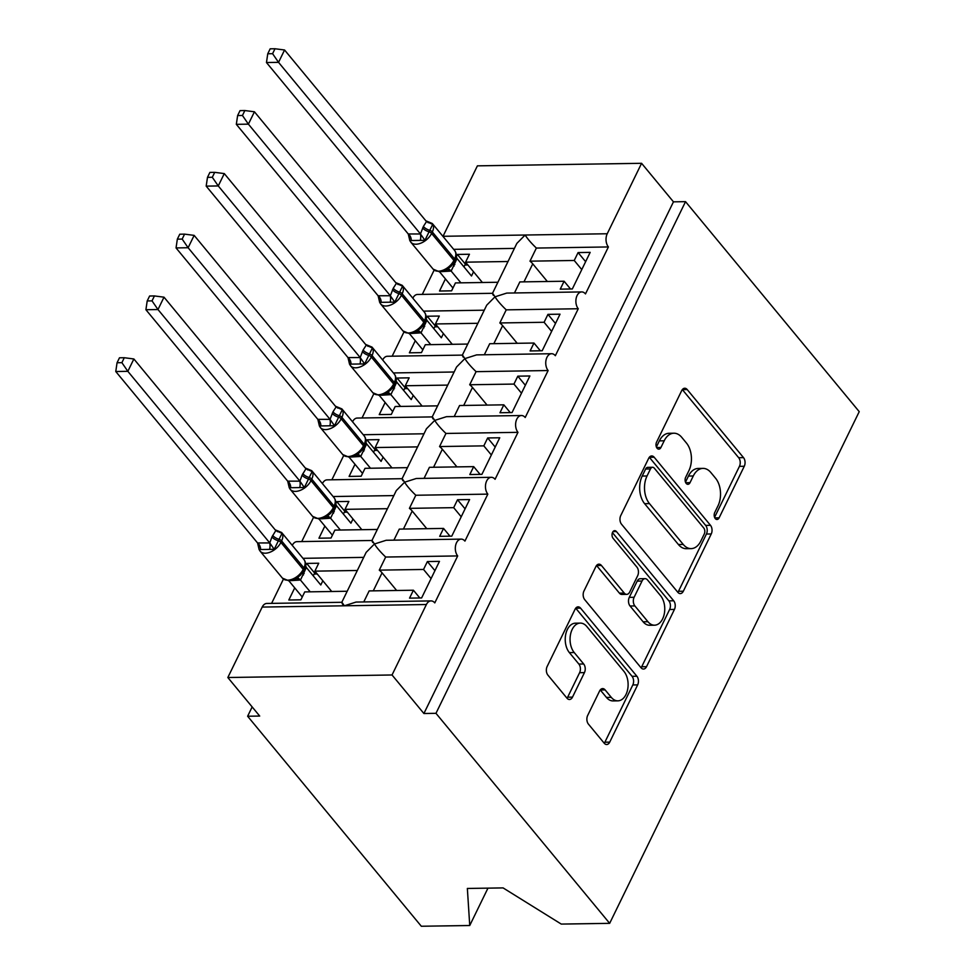 <?xml version="1.0" encoding="UTF-8"?>
<svg xmlns="http://www.w3.org/2000/svg" width="975" height="975" viewBox="0 0 975 975"><rect width="100%" height="100%" fill="white"/><g stroke="black" fill="none" stroke-linecap="round" stroke-linejoin="round"><path stroke-width="1.46" d="M715.272 518.578A4.302 2.742 89.1 0 0 717.003 519.48A4.302 2.742 89.1 0 0 719.123 517.822L744.266 466.269A6.155 3.924 89.1 0 0 743.511 457.628L687.192 389.549A6.155 3.924 89.1 0 0 684.73 388.245A6.155 3.924 89.1 0 0 681.696 390.622L656.553 442.175A4.302 2.742 89.1 0 0 657.089 448.22A4.302 2.742 89.1 0 0 658.807 449.134A4.302 2.742 89.1 0 0 660.94 447.476L664.194 440.798A19.695 12.553 89.1 0 1 673.896 433.217A19.695 12.553 89.1 0 1 681.769 437.373L686.461 443.052A19.695 12.553 89.1 0 1 688.898 470.681L685.644 477.348A4.302 2.742 89.1 0 0 686.181 483.393A4.302 2.742 89.1 0 0 687.899 484.307A4.302 2.742 89.1 0 0 690.032 482.649L693.286 475.971A19.695 12.553 89.1 0 1 702.987 468.39A19.695 12.553 89.1 0 1 710.872 472.546L715.565 478.225A19.695 12.553 89.1 0 1 717.99 505.854L714.736 512.533A4.302 2.742 89.1 0 0 715.272 518.578M587.669 715.467A6.155 3.924 89.1 0 0 588.425 724.108L604.22 743.206A6.155 3.924 89.1 0 0 606.682 744.51A6.155 3.924 89.1 0 0 609.716 742.133L637.65 684.877A6.155 3.924 89.1 0 0 636.882 676.236L580.576 608.156A6.155 3.924 89.1 0 0 578.114 606.852A6.155 3.924 89.1 0 0 575.079 609.229L547.146 666.486A6.155 3.924 89.1 0 0 547.913 675.127L566.999 698.197A6.155 3.924 89.1 0 0 569.461 699.489A6.155 3.924 89.1 0 0 572.496 697.125L584.439 672.616A6.155 3.924 89.1 0 0 583.684 663.987L574.214 652.543A16.465 10.493 89.1 0 1 570.558 634.286A16.465 10.493 89.1 0 1 580.296 623.098A16.465 10.493 89.1 0 1 586.877 626.584L623.951 671.397A16.465 10.493 89.1 0 1 627.608 689.654A16.465 10.493 89.1 0 1 617.87 700.842A16.465 10.493 89.1 0 1 611.288 697.369L605.109 689.898A6.155 3.924 89.1 0 0 602.648 688.594A6.155 3.924 89.1 0 0 599.613 690.958L587.669 715.467M685.535 201.654L435.971 713.322L609.668 923.337L859.231 411.657L685.535 201.654L673.457 201.837L641.587 163.3L607.23 233.756A9.409 5.996 -90.9 0 0 608.4 246.943L585.487 293.914A9.409 5.996 89.1 0 0 581.722 291.927A9.409 5.996 89.1 0 0 576.164 298.313A9.409 5.996 89.1 0 0 578.26 308.746L555.348 355.704A9.409 5.996 89.1 0 0 551.582 353.718A9.409 5.996 89.1 0 0 546.024 360.116A9.409 5.996 89.1 0 0 548.121 370.537L525.208 417.507A9.409 5.996 89.1 0 0 521.442 415.521A9.409 5.996 89.1 0 0 515.885 421.907A9.409 5.996 89.1 0 0 517.981 432.339L495.068 479.298A9.409 5.996 89.1 0 0 491.303 477.311A9.409 5.996 89.1 0 0 485.745 483.71A9.409 5.996 89.1 0 0 487.829 494.13L464.929 541.101A9.409 5.996 89.1 0 0 461.163 539.114A9.409 5.996 89.1 0 0 455.605 545.5A9.409 5.996 89.1 0 0 457.689 555.933L434.789 602.891A9.409 5.996 89.1 0 0 431.023 600.905A9.409 5.996 89.1 0 0 426.392 604.524L392.035 674.98L227.833 677.515L259.703 716.052L247.626 716.235L252.159 706.936M677.832 592.288A6.155 3.924 89.1 0 0 680.294 593.592A6.155 3.924 89.1 0 0 683.329 591.216L711.25 533.959A6.155 3.924 89.1 0 0 710.495 525.33L654.176 457.238A6.155 3.924 89.1 0 0 651.714 455.947A6.155 3.924 89.1 0 0 648.68 458.311L620.758 515.568A6.155 3.924 89.1 0 0 621.514 524.209L677.832 592.288M674.444 609.412L646.523 666.681A6.155 3.924 89.1 0 1 643.488 669.045A6.155 3.924 89.1 0 1 641.026 667.753L584.72 599.662A6.155 3.924 89.1 0 1 583.952 591.033L595.908 566.524A6.155 3.924 89.1 0 1 598.942 564.159A6.155 3.924 89.1 0 1 601.404 565.451L624.244 593.068A6.155 3.924 89.1 0 0 626.706 594.36A6.155 3.924 89.1 0 0 629.728 591.996L637.662 575.737A6.155 3.924 89.1 0 0 636.907 567.109L613.129 538.358A4.302 2.742 89.1 0 1 612.166 533.581A4.302 2.742 89.1 0 1 614.713 530.656A4.302 2.742 89.1 0 1 616.444 531.57L673.688 600.783A6.155 3.924 89.1 0 1 674.444 609.412L669.618 609.497L641.696 666.754L646.523 666.681M419.823 597.98L413.412 590.228L409.549 598.138L421.627 597.943L439.469 561.368L427.391 561.551L423.54 569.461L379.275 570.143L385.673 557.042L457.689 555.933M413.412 590.228L369.147 590.911L363.76 601.953M379.275 570.143A13.796 6.618 26 0 1 382.066 572.837L396.654 590.484M431.072 578.577L423.54 569.461M227.833 677.515L262.19 607.072A9.409 5.996 89.1 0 1 266.821 603.452L341.811 602.294L366.149 552.374L374.437 544.001C376.789 547.755 380.53 552.106 385.673 557.042M402.894 480.724C401.481 477.738 402.041 478.237 404.576 482.211L396.289 490.583L371.95 540.491L296.961 541.649A9.409 5.996 89.1 0 0 292.281 545.391M372.755 542.527C371.341 539.541 371.902 540.028 374.437 544.001L386.185 540.272L461.163 539.114M302.969 558.322L363.712 557.383M342.615 604.317C341.201 601.331 341.762 601.819 344.297 605.804L356.046 602.062L431.023 600.905M449.962 536.177L443.552 528.426L439.688 536.335L451.766 536.153L469.609 499.566L457.531 499.748L453.68 507.658L409.415 508.353L415.813 495.251L487.829 494.13M443.552 528.426L399.287 529.108L393.9 540.15M409.415 508.353A13.796 6.618 26 0 1 412.206 511.034L426.794 528.682M461.212 516.774L453.68 507.658M433.034 418.933C431.62 415.947 432.181 416.435 434.716 420.408L426.428 428.781L402.09 478.701L327.112 479.858A9.409 5.996 89.1 0 0 322.42 483.588M333.109 496.531L393.851 495.592M480.102 474.386L473.692 466.635L469.828 474.545L481.906 474.35L499.748 437.775L487.671 437.958L483.819 445.867L439.554 446.55L445.953 433.448L517.981 432.339M473.692 466.635L429.427 467.317L424.052 478.359M439.554 446.55A13.796 6.618 26 0 1 442.345 449.243L456.934 466.891M491.351 454.984L483.819 445.867M432.23 416.91L357.252 418.056A9.409 5.996 89.1 0 0 352.56 421.797M363.248 434.728L423.991 433.79M510.242 412.583L503.831 404.832L499.968 412.742L512.046 412.559L529.888 375.972L517.81 376.167L513.959 384.077L469.694 384.759L476.092 371.658L548.121 370.537M503.831 404.832L459.566 405.515L454.192 416.557M469.694 384.759A13.796 6.618 26 0 1 472.485 387.441L487.073 405.088M521.491 393.181L513.959 384.077M432.23 416.898L456.568 366.99L464.856 358.617C467.208 362.371 470.949 366.722 476.092 371.658M493.313 295.34C491.9 292.354 492.46 292.841 494.995 296.814L486.708 305.187L462.369 355.107L387.392 356.265A9.409 5.996 89.1 0 0 382.7 359.994M463.174 357.13C461.76 354.144 462.321 354.644 464.856 358.617L476.604 354.888L551.582 353.718M393.388 372.938L454.131 371.999M540.382 350.793L533.971 343.042L530.107 350.951L542.185 350.756L560.028 314.182L547.95 314.364L544.099 322.274L499.834 322.957L506.232 309.855L578.26 308.746M533.971 343.042L489.706 343.724L484.331 354.766M499.834 322.957A13.796 6.618 26 0 1 502.625 325.65L517.213 343.298M551.631 331.39L544.099 322.274M570.521 288.99L564.111 281.239L560.247 289.148L572.325 288.966L590.168 252.379L578.09 252.574L574.238 260.483L529.973 261.166L536.372 248.064C531.229 243.128 527.487 238.777 525.135 235.024L516.847 243.397L492.509 293.304L417.532 294.462A9.409 5.996 89.1 0 0 412.839 298.204M423.54 311.135L484.27 310.196M347.197 591.252L304.748 591.91L300.885 599.82L288.819 600.003L294.718 587.888M315.425 574.019L306.662 563.416L305.553 565.695M306.662 563.416L318.727 563.233L314.876 571.143L357.313 570.485M283.42 579.113L271.598 603.379M314.876 571.143L331.707 591.484M377.337 529.449L334.888 530.107L331.025 538.017L318.959 538.2L324.858 526.098M345.564 512.228L336.802 501.625L335.692 503.904M336.802 501.625L348.867 501.43L345.016 509.34L387.453 508.694M313.56 517.323L301.738 541.576M345.016 509.34L361.847 529.693M407.477 467.659L365.028 468.317L361.164 476.227L349.099 476.409L354.997 464.295M375.704 450.426L366.941 439.822L365.832 442.102M366.941 439.822L379.007 439.64L375.156 447.549L417.605 446.891M343.7 455.52L331.878 479.785M375.156 447.549L391.987 467.89M437.617 405.856L395.168 406.514L391.304 414.424L379.238 414.607L385.149 402.504M405.844 388.635L397.081 378.032L395.972 380.311M397.081 378.032L409.147 377.837L405.295 385.747L447.744 385.101M373.839 393.729L362.018 417.982M405.295 385.747L422.126 406.1M467.756 344.065L425.307 344.723L421.444 352.633L409.378 352.816L415.289 340.702M435.983 326.832L427.221 316.229L426.112 318.508M427.221 316.229L439.298 316.046L435.435 323.956L477.884 323.298M403.991 331.927L392.157 356.192M435.435 323.956L452.266 344.297M536.372 248.064L608.4 246.943M564.111 281.239L519.846 281.921L514.471 292.963M529.973 261.166A13.796 6.618 26 0 1 532.764 263.847L547.353 281.507M581.77 269.587L574.238 260.483M453.68 249.344L514.41 248.406M442.979 236.413A9.409 5.996 -90.9 0 1 443.028 236.291L477.397 165.848L641.587 163.3M497.896 282.262L455.447 282.921L451.596 290.83L439.518 291.025L445.429 278.911M466.123 265.042L457.36 254.438L456.251 256.717M457.36 254.438L469.438 254.256L465.575 262.165L508.024 261.507M434.131 270.136L422.297 294.389M465.575 262.165L482.406 282.506M435.971 713.322L423.906 713.517L392.035 674.98M423.906 713.517L673.457 201.837M609.668 923.337L561.259 924.081L503.088 887.908L467.354 888.457L469.743 925.507L487.963 888.14M469.743 925.507L421.322 926.25L247.626 716.235M581.722 291.927L506.744 293.085L494.995 296.814C497.347 300.58 501.089 304.919 506.232 309.855M521.442 415.521L446.465 416.678L434.716 420.408C437.068 424.174 440.81 428.513 445.953 433.448M491.303 477.311L416.325 478.481L404.576 482.211C406.928 485.964 410.67 490.315 415.813 495.251M585.634 261.678L578.09 252.574M555.494 323.481L547.95 314.364M525.354 385.271L517.81 376.167M495.215 447.074L487.671 437.958M465.075 508.865L457.531 499.748M434.935 570.668L427.391 561.551M702.987 468.39L698.161 468.463A19.695 12.553 89.1 0 0 688.447 476.056L693.286 475.971M685.474 482.15L688.447 476.056M673.896 433.217L669.069 433.29A19.695 12.553 89.1 0 0 659.356 440.871L664.194 440.798M656.382 446.977L659.356 440.871M714.578 517.323L739.44 466.342A6.155 3.924 89.1 0 0 738.672 457.702L682.366 389.622A6.155 3.924 89.1 0 0 682.342 389.586M677.857 592.325A6.155 3.924 89.1 0 0 678.49 591.289L706.424 534.032A6.155 3.924 89.1 0 0 705.656 525.403L649.35 457.312A6.155 3.924 89.1 0 0 649.326 457.287M704.267 534.008A4.302 2.742 89.1 0 0 703.731 527.962L654.31 468.195A4.302 2.742 89.1 0 0 652.58 467.281A4.302 2.742 89.1 0 0 650.459 468.951L647.034 475.983A19.695 12.553 89.1 0 0 649.472 503.612L683.256 544.464A19.695 12.553 89.1 0 0 691.129 548.62A19.695 12.553 89.1 0 0 700.842 541.04L704.267 534.008M652.58 467.281L647.753 467.366A4.302 2.742 89.1 0 0 645.633 469.024L650.459 468.951M691.129 548.62L686.303 548.693A19.695 12.553 89.1 0 1 678.417 544.538L644.633 503.685A19.695 12.553 89.1 0 1 642.196 476.056L645.633 469.024M641.05 667.777A6.155 3.924 89.1 0 0 641.696 666.754M626.706 594.36L621.867 594.445A6.155 3.924 89.1 0 1 619.405 593.141L596.578 565.524A6.155 3.924 89.1 0 0 596.542 565.5M612.446 532.643L668.862 600.856L673.688 600.783M647.936 621.721A16.465 10.493 89.1 0 0 654.517 625.194A16.465 10.493 89.1 0 0 664.255 614.006A16.465 10.493 89.1 0 0 660.599 595.749L647.534 579.967A6.155 3.924 89.1 0 0 645.072 578.663A6.155 3.924 89.1 0 0 642.037 581.039L634.116 597.285A6.155 3.924 89.1 0 0 634.871 605.926L647.936 621.721L643.11 621.794A16.465 10.493 89.1 0 0 649.691 625.267L654.517 625.194M645.072 578.663L640.246 578.736A6.155 3.924 89.1 0 0 637.211 581.112L642.037 581.039M643.11 621.794L630.045 605.999A6.155 3.924 89.1 0 1 629.289 597.37L637.211 581.112M669.618 609.497A6.155 3.924 89.1 0 0 668.862 600.856M617.87 700.842L613.043 700.915A16.465 10.493 89.1 0 1 606.462 697.442L600.283 689.971A6.155 3.924 89.1 0 0 600.259 689.934M580.296 623.098L575.469 623.183A16.465 10.493 89.1 0 0 565.732 634.359A16.465 10.493 89.1 0 0 569.388 652.616L574.214 652.543M567.023 698.222A6.155 3.924 89.1 0 0 567.657 697.198L579.613 672.689A6.155 3.924 89.1 0 0 578.857 664.06L569.388 652.616M604.244 743.243A6.155 3.924 89.1 0 0 604.89 742.207L632.812 684.95A6.155 3.924 89.1 0 0 632.056 676.309L575.75 608.229A6.155 3.924 89.1 0 0 575.713 608.193L580.576 608.156M428.122 222.727A6.898 2.937 -78.9 0 0 429.171 222.129L432.693 224.384L424.917 240.325L409.817 240.557L408.257 233.976L420.469 233.963L423.382 226.468L426.502 221.593L284.566 49.993L278.545 62.351L420.335 233.781M409.756 240.411L409.244 236.157M272.586 53.686L274.999 48.75L270.173 48.823L267.759 53.759L272.586 53.686L278.545 62.351L266.467 62.534L408.257 233.976M473.545 271.793L471.498 275.998L457.043 258.521L451.157 271.062L441.675 271.635M460.907 282.835L451.157 271.062M452.961 288.027L439.591 271.854L433.132 269.149A13.479 8.129 -39.6 0 0 438.336 271.196A13.479 8.129 -39.6 0 0 453.899 260.398L454.618 258.923A13.479 8.129 -39.6 0 0 454.63 250.49L432.315 223.519A13.479 8.129 140.4 0 1 432.315 231.94L454.618 258.923A3.132 1.499 26 0 1 455.02 260.337C456.337 257.424 456.556 254.707 455.666 252.208L455.63 252.111M463.954 266.882L464.843 265.054L467.927 265.017M453.972 262.153A3.132 1.499 -154 0 0 454.301 261.812L451.133 266.272L446.111 270.038L439.591 271.854M447.842 268.052L451.011 270.892M457.043 258.521L456.202 256.51M455.666 252.22L454.63 250.49M420.469 233.963L424.917 240.325M426.502 221.593L432.693 224.384M266.467 62.534L267.759 53.759M274.999 48.75L284.566 49.993M397.983 284.517A6.898 2.937 -78.9 0 0 399.031 283.92L402.553 286.175L394.778 302.128L379.677 302.36L378.117 295.766L390.329 295.754L393.242 288.271L396.362 283.396L254.426 111.784L248.406 124.154L390.195 295.583M379.616 302.213L379.104 297.96M242.446 115.489L244.859 110.541L240.033 110.626L237.62 115.562L242.446 115.489L248.406 124.154L236.328 124.337L378.117 295.766M443.406 333.584L441.358 337.789L426.904 320.312L421.017 332.853L411.535 333.438M430.767 344.638L421.017 332.853M422.821 349.818L409.451 333.657L402.992 330.952A13.479 8.129 -39.6 0 0 408.196 332.987A13.479 8.129 -39.6 0 0 423.759 322.201L424.478 320.714A13.479 8.129 -39.6 0 0 424.478 312.293L402.175 285.309A13.479 8.129 140.4 0 1 402.175 293.743L424.478 320.714A3.132 1.499 26 0 1 424.881 322.128C426.197 319.215 426.404 316.509 425.527 313.999L425.478 313.901M433.814 328.673L434.704 326.857L437.787 326.808M423.832 323.956A3.132 1.499 -154 0 0 424.162 323.615L420.993 328.063L415.972 331.841L409.451 333.657M417.702 329.855L420.871 332.682M426.904 320.312L426.063 318.313M425.527 314.011L424.478 312.293M390.329 295.754L394.778 302.128M396.362 283.396L402.553 286.175M236.328 124.337L237.62 115.562M244.859 110.541L254.426 111.784M367.843 346.308A6.898 2.937 -78.9 0 0 368.891 345.723L372.413 347.977L364.638 363.919L349.538 364.15L347.977 357.569L360.189 357.557L363.102 350.062L366.222 345.187L224.287 173.587L218.266 185.945L360.055 357.374M349.477 364.004L348.965 359.751M212.306 177.279L214.719 172.343L209.893 172.417L207.48 177.353L212.306 177.279L218.266 185.945L206.188 186.127L347.977 357.569M413.266 395.387L411.218 399.592L396.764 382.115L390.878 394.643L381.396 395.228M400.628 406.429L390.878 394.643M392.681 411.608L379.312 395.448L372.852 392.742A13.479 8.129 -39.6 0 0 378.056 394.79A13.479 8.129 -39.6 0 0 393.62 383.992L394.339 382.517A13.479 8.129 -39.6 0 0 394.339 374.083L372.036 347.112A13.479 8.129 140.4 0 1 372.036 355.534L394.339 382.517A3.132 1.499 26 0 1 394.741 383.918C396.057 381.006 396.264 378.3 395.387 375.802L395.338 375.704M403.674 390.475L404.564 388.647L407.648 388.598M393.693 385.747A3.132 1.499 -154 0 0 394.022 385.405L390.853 389.866L385.832 393.632L379.312 395.448M387.562 391.645L390.731 394.485M396.764 382.115L395.923 380.104M395.387 375.802L394.339 374.083M360.189 357.557L364.638 363.919M366.222 345.187L372.413 347.977M206.188 186.127L207.48 177.353M214.719 172.343L224.287 173.587M337.703 408.111A6.898 2.937 -78.9 0 0 338.752 407.513L342.274 409.768L334.498 425.722L319.398 425.953L317.838 419.36L330.05 419.347L332.962 411.852L336.082 406.989L194.147 235.377L188.126 247.735L329.916 419.177M319.337 425.807L318.825 421.553M182.167 239.082L184.567 234.134L179.753 234.219L177.34 239.155L182.167 239.082L188.126 247.735L176.048 247.93L317.838 419.36M383.126 457.178L381.079 461.382L366.624 443.905L360.738 456.446L351.256 457.019M370.488 468.232L360.738 456.446M362.542 473.411L349.172 457.238L342.712 454.545A13.479 8.129 -39.6 0 0 347.917 456.58A13.479 8.129 -39.6 0 0 363.48 445.794L364.199 444.308A13.479 8.129 -39.6 0 0 364.199 435.886L341.896 408.903A13.479 8.129 140.4 0 1 341.896 417.337L364.199 444.308A3.132 1.499 26 0 1 364.601 445.721C365.918 442.808 366.125 440.103 365.247 437.592L365.198 437.495M373.535 452.266L374.424 450.45L377.508 450.401M363.553 447.549A3.132 1.499 -154 0 0 363.882 447.208L360.713 451.657L355.692 455.435L349.16 457.238M357.423 453.448L360.592 456.276M366.624 443.905L365.783 441.907M365.247 437.604L364.199 435.886M330.05 419.347L334.498 425.722M336.082 406.989L342.274 409.768M176.048 247.93L177.34 239.155M184.567 234.134L194.147 235.377M307.564 469.901A6.898 2.937 -78.9 0 0 308.612 469.316L312.134 471.571L304.358 487.512L289.258 487.744L287.698 481.163L299.91 481.15L302.092 475.142L305.943 468.78L164.007 297.18L157.987 309.538L299.776 480.967M152.027 300.873L154.428 295.937L149.614 296.01L147.201 300.946L152.027 300.873L157.987 309.538L145.909 309.721L287.698 481.163M352.987 518.98L350.927 523.185L336.485 505.708L330.598 518.237L321.104 518.822M340.348 530.022L330.598 518.237M332.402 535.202L319.032 519.041L312.573 516.336A13.479 8.129 -39.6 0 0 317.777 518.383A13.479 8.129 -39.6 0 0 333.34 507.585L334.059 506.11A13.479 8.129 -39.6 0 0 334.059 497.677L311.756 470.706A13.479 8.129 140.4 0 1 311.756 479.127L334.059 506.11A3.132 1.499 26 0 1 334.462 507.512C335.778 504.599 335.985 501.893 335.107 499.395L335.059 499.298M343.395 514.069L344.285 512.241L347.368 512.192M333.413 509.34A3.132 1.499 -154 0 0 333.742 508.999L330.562 513.459L325.553 517.225L319.02 519.041M327.283 515.239L330.452 518.078M336.485 505.708L335.644 503.697M335.107 499.395L334.059 497.677M299.91 481.15L304.358 487.512M305.943 468.78L312.134 471.571M145.909 309.721L147.201 300.946M154.428 295.937L164.007 297.18M277.424 531.704A6.898 2.937 -78.9 0 0 278.472 531.107L281.994 533.362L274.219 549.315L259.118 549.547L257.558 542.953L269.77 542.941L271.952 536.933L275.803 530.583L133.868 358.971L127.847 371.329L269.636 542.77M121.887 362.663L124.288 357.727L119.474 357.801L117.061 362.749L121.887 362.663L127.847 371.329L115.769 371.524L257.558 542.953M322.847 580.771L320.787 584.976L306.345 567.499L300.458 580.04L290.964 580.612M310.208 591.825L300.458 580.04M302.262 597.005L288.892 580.832L282.433 578.138A13.479 8.129 -39.6 0 0 287.637 580.174A13.479 8.129 -39.6 0 0 303.201 569.388L303.92 567.901A13.479 8.129 -39.6 0 0 303.92 559.467L281.617 532.496A13.479 8.129 140.4 0 1 281.617 540.93L303.92 567.901A3.132 1.499 26 0 1 304.322 569.315C305.638 566.402 305.845 563.696 304.968 561.186L303.92 559.467M313.255 575.859L314.145 574.043L317.228 573.995M303.274 571.143A3.132 1.499 -154 0 0 303.603 570.802L300.422 575.25L295.413 579.028L288.88 580.832M297.143 577.042L300.312 579.869M306.345 567.499L305.504 565.488M258.546 545.135L259.058 549.4M269.77 542.941L274.219 549.315M275.803 530.583L281.994 533.362M115.769 371.524L117.061 362.749M124.288 357.727L133.868 358.971M714.821 517.896L719.123 517.822M656.638 447.537L660.94 447.476M685.73 482.71L690.032 482.649M262.19 607.072L426.392 604.524M443.028 236.291L607.23 233.756M532.764 263.847L523.977 281.86M502.625 325.65L493.837 343.663M472.485 387.441L463.698 405.454M442.345 449.243L433.558 467.257M412.206 511.034L403.418 529.047M382.066 572.837L373.279 590.85M682.366 389.622L687.192 389.549M738.672 457.702L743.511 457.628M739.44 466.342L744.266 466.269M649.35 457.312L654.176 457.238M705.656 525.403L710.495 525.33M706.424 534.032L711.25 533.959M678.49 591.289L683.329 591.216M642.196 476.056L647.034 475.983M644.633 503.685L649.472 503.612M678.417 544.538L683.256 544.464M596.578 565.524L601.404 565.451M619.405 593.141L624.244 593.068M613.019 531.619L616.444 531.57M629.289 597.37L634.116 597.285M630.045 605.999L634.871 605.926M600.283 689.971L605.109 689.898M606.462 697.442L611.288 697.369M578.857 664.06L583.684 663.987M579.613 672.689L584.439 672.616M567.657 697.198L572.496 697.125M632.056 676.309L636.882 676.236M632.812 684.95L637.65 684.877M604.89 742.207L609.716 742.133M423.382 226.468A6.898 3.303 -154 0 0 429.524 230.234A3.132 1.499 26 0 1 432.315 231.94L431.584 233.427A13.479 8.129 140.4 0 1 416.02 244.213A13.479 8.129 140.4 0 1 410.816 242.178L409.793 240.508M422.663 227.955A6.898 3.303 -154 0 0 428.793 231.721A3.132 1.499 -154 0 1 431.584 233.427L453.899 260.398A3.132 1.499 -154 0 1 454.301 261.812L455.02 260.337M446.111 270.038L446.221 269.99A6.898 5.448 -108.7 0 1 451.084 271.087M453.095 263.872A6.898 3.303 -154 0 0 454.143 266.017M453.862 262.653A6.898 3.303 -154 0 0 454.862 264.53M408.33 233.951A6.898 5.448 -108.7 0 1 411.292 240.337M420.213 233.768A6.898 2.937 -78.9 0 1 420.359 240.191M393.242 288.271A6.898 3.303 -154 0 0 399.384 292.037A3.132 1.499 26 0 1 402.175 293.743L401.444 295.23A13.479 8.129 140.4 0 1 385.881 306.016A13.479 8.129 140.4 0 1 380.677 303.981L379.653 302.311M392.523 289.746A6.898 3.303 -154 0 0 398.653 293.512A3.132 1.499 -154 0 1 401.444 295.23L423.759 322.201A3.132 1.499 -154 0 1 424.162 323.615L424.881 322.128M415.972 331.841L416.081 331.793A6.898 5.448 -108.7 0 1 420.944 332.877M422.955 325.662A6.898 3.303 -154 0 0 424.003 327.807M423.723 324.443A6.898 3.303 -154 0 0 424.722 326.332M378.19 295.742A6.898 5.448 -108.7 0 1 381.152 302.128M390.073 295.559A6.898 2.937 -78.9 0 1 390.207 301.994M363.102 350.062A6.898 3.303 -154 0 0 369.245 353.827A3.132 1.499 26 0 1 372.036 355.534L371.304 357.021A13.479 8.129 140.4 0 1 355.741 367.807A13.479 8.129 140.4 0 1 350.537 365.771L349.513 364.102M362.383 351.548A6.898 3.303 -154 0 0 368.513 355.314A3.132 1.499 -154 0 1 371.304 357.021L393.62 383.992A3.132 1.499 -154 0 1 394.022 385.405L394.741 383.918M385.832 393.632L385.942 393.583A6.898 5.448 -108.7 0 1 390.804 394.68M392.815 387.465A6.898 3.303 -154 0 0 393.863 389.61M393.583 386.246A6.898 3.303 -154 0 0 394.582 388.123M348.051 357.545A6.898 5.448 -108.7 0 1 351.012 363.931M359.933 357.35A6.898 2.937 -78.9 0 1 360.067 363.785M332.962 411.852A6.898 3.303 -154 0 0 339.105 415.618A3.132 1.499 26 0 1 341.896 417.337L341.165 418.823A13.479 8.129 140.4 0 1 325.601 429.609A13.479 8.129 140.4 0 1 320.397 427.574L319.373 425.904M332.243 413.339A6.898 3.303 -154 0 0 338.374 417.105A3.132 1.499 -154 0 1 341.165 418.823L363.48 445.794A3.132 1.499 -154 0 1 363.882 447.208L364.601 445.721M355.692 455.435L355.802 455.374A6.898 5.448 -108.7 0 1 360.665 456.471M362.676 449.256A6.898 3.303 -154 0 0 363.724 451.401M363.443 448.037A6.898 3.303 -154 0 0 364.443 449.926M317.911 419.335A6.898 5.448 -108.7 0 1 320.872 425.722M329.794 419.153A6.898 2.937 -78.9 0 1 329.928 425.587M302.823 473.655A6.898 3.303 -154 0 0 308.965 477.421A3.132 1.499 26 0 1 311.756 479.127L311.025 480.614A13.479 8.129 140.4 0 1 295.462 491.4A13.479 8.129 140.4 0 1 290.257 489.365L289.246 487.707M302.092 475.142A6.898 3.303 -154 0 0 308.234 478.908A3.132 1.499 -154 0 1 311.025 480.614L333.34 507.585A3.132 1.499 -154 0 1 333.742 508.999L334.462 507.512M325.553 517.225L325.662 517.177A6.898 5.448 -108.7 0 1 330.525 518.273M332.536 511.058A6.898 3.303 -154 0 0 333.572 513.203M333.304 509.84A6.898 3.303 -154 0 0 334.303 511.717M287.771 481.126A6.898 5.448 -108.7 0 1 290.733 487.524M299.654 480.943A6.898 2.937 -78.9 0 1 299.788 487.378M272.683 535.446A6.898 3.303 -154 0 0 278.826 539.212A3.132 1.499 26 0 1 281.617 540.93L280.885 542.405A13.479 8.129 140.4 0 1 265.322 553.203A13.479 8.129 140.4 0 1 260.118 551.155L259.106 549.51M271.952 536.933A6.898 3.303 -154 0 0 278.094 540.698A3.132 1.499 -154 0 1 280.885 542.405L303.201 569.388A3.132 1.499 -154 0 1 303.603 570.802L304.322 569.315M295.413 579.028L295.522 578.967A6.898 5.448 -108.7 0 1 300.385 580.064M302.396 572.849A6.898 3.303 -154 0 0 303.432 574.994M303.164 571.63A6.898 3.303 -154 0 0 304.163 573.507M257.632 542.929A6.898 5.448 -108.7 0 1 260.593 549.315M269.514 542.746A6.898 2.937 -78.9 0 1 269.648 549.181M410.816 242.178L433.132 269.149M425.856 220.813L432.315 223.519M380.677 303.981L402.992 330.952M395.716 282.616L402.175 285.309M350.537 365.771L372.852 392.742M365.576 344.407L372.036 347.112M320.397 427.574L342.712 454.545M335.437 406.209L341.896 408.903M289.209 487.646L288.685 483.344M290.257 489.365L312.573 516.336M305.297 468L311.756 470.706M260.118 551.155L282.433 578.138M275.157 529.803L281.617 532.496"/></g></svg>
